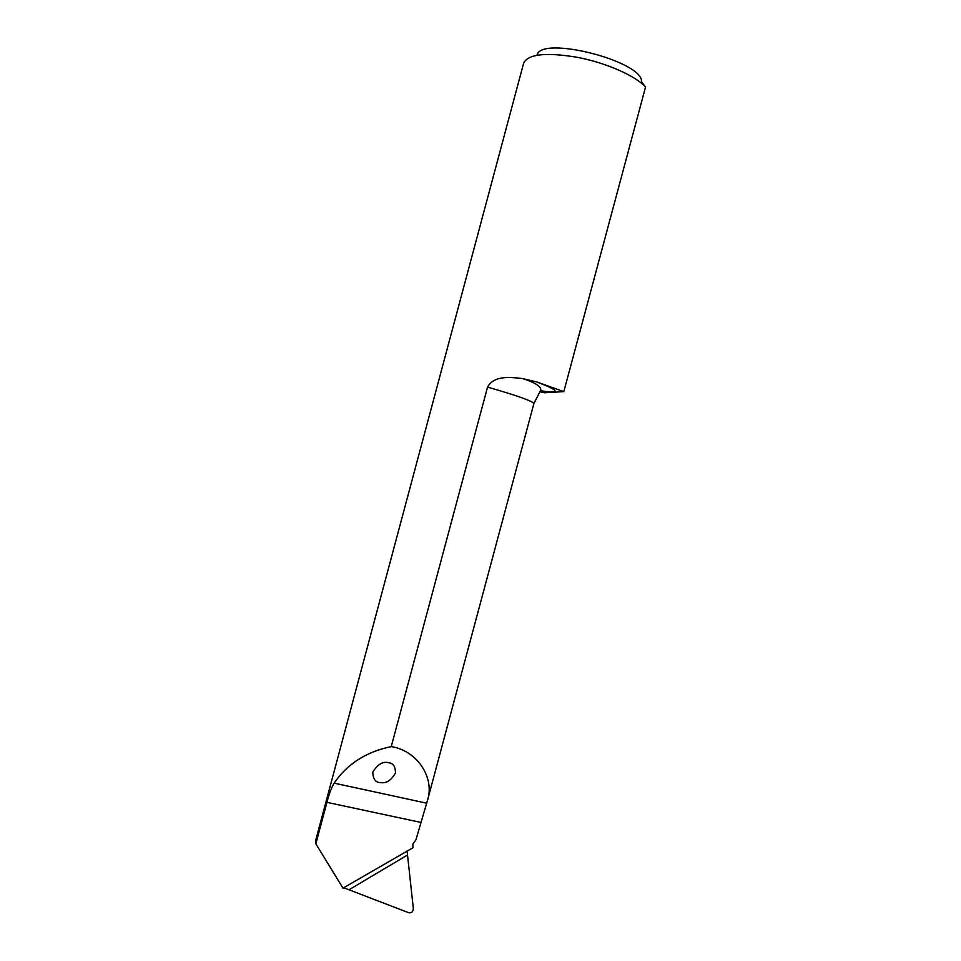 <?xml version="1.0" encoding="UTF-8"?>
<svg xmlns="http://www.w3.org/2000/svg" width="961" height="961" viewBox="0 0 961 961"><rect width="100%" height="100%" fill="white"/><g stroke="black" fill="none" stroke-linecap="round" stroke-linejoin="round"><path stroke-width="1.44" d="M315.845 843.818L342.993 888.144L412.918 847.782L412.822 844.214L415.921 839.818L427.369 800.837C435.105 778.098 417.542 750.721 391.247 746.601L487.539 387.091C494.194 374.91 511.276 377.313 522.556 378.574L536.55 381.889L563.819 391.632L645.528 87.091C635.954 76.003 606.391 62.897 577.417 57.324C546.004 52.122 528.094 54.056 523.661 63.102L315.544 840.899L315.845 843.818L326.944 802.351C328.998 794.23 331.401 787.816 334.14 783.143C347.161 763.983 366.201 751.802 391.247 746.601M407.08 850.953L413.314 908.253C413.206 911.749 411.644 913.238 408.665 912.71L343.654 887.736M563.819 391.632L544.575 392.749L539.974 391.788M537.043 55.197C540.538 35.101 643.185 61.12 641.576 81.769L645.528 87.091M388.833 762.806C383.115 761.052 377.769 764.151 372.796 772.091C373.012 779.107 375.571 782.602 380.472 782.578C386.166 783.611 391.151 780.464 395.439 773.112C395.524 766.674 393.325 763.238 388.833 762.806M326.944 802.351L420.606 822.364M536.55 381.889C559.867 390.767 561.188 393.722 540.514 390.767M427.369 800.837L533.908 403.512C532.502 401.061 517.042 395.584 487.539 387.091M334.14 783.143L426.684 803.192M407.092 855.254L349.516 889.478M533.908 403.512L540.803 389.974C540.983 386.31 534.905 382.514 522.556 378.574"/></g></svg>
